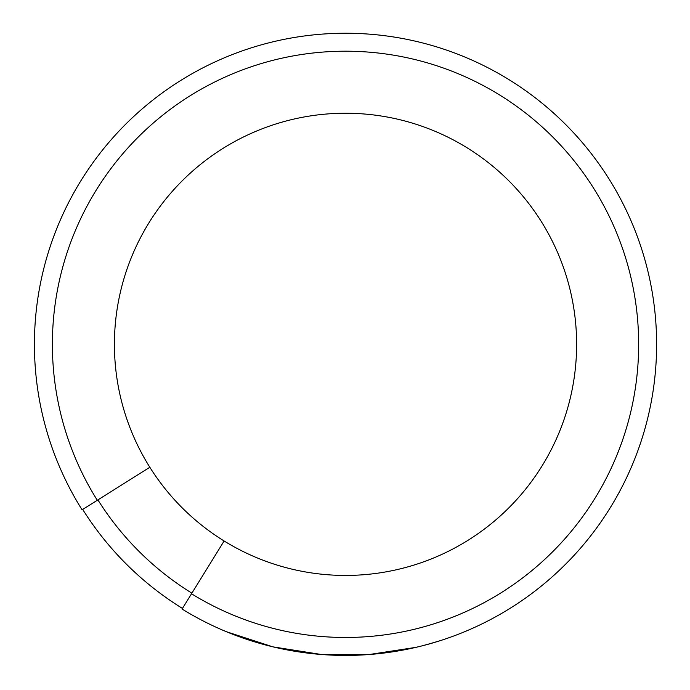 <?xml version="1.0" encoding="UTF-8"?>
<svg xmlns="http://www.w3.org/2000/svg" width="690" height="690" viewBox="0 0 690 690"><rect width="100%" height="100%" fill="white"/><g stroke="black" fill="none" stroke-linecap="round" stroke-linejoin="round"><path stroke-width="1.03" d="M182.082 609.037A311.095 311.095 0 0 0 651.481 400.605A311.095 311.095 0 0 0 286.945 38.804A311.095 311.095 0 0 0 82.058 509.772A311.095 311.095 0 0 1 286.945 38.804A311.095 311.095 0 0 1 651.481 400.605A311.095 311.095 0 0 1 182.082 609.037L224.112 540.977A231.098 231.098 0 0 1 281.555 122.268A231.098 231.098 0 0 1 458.1 546.161A231.098 231.098 0 0 1 224.112 540.977M182.453 608.433A310.379 310.379 0 0 1 82.662 509.384A310.371 310.371 0 0 0 182.462 608.425M320.126 654.396L318.306 654.241M444.8 639.164L443.799 639.501M442.644 639.88L436.986 641.683M433.027 642.873L420.909 646.159M439.34 640.95L432 643.166M423.384 645.53L422.228 645.823M421.047 646.125L414.095 647.781M431.483 643.322L432.897 642.908M323.032 654.62L321.281 654.482M322.428 654.577L320.609 654.431M407.212 649.255L408.23 649.048M310.233 653.43L312.579 653.689M440.686 640.518L435.795 642.045M439.323 640.95L425.885 644.874M419.986 646.392L418.597 646.728M415.88 647.367L368.796 654.586L321.281 654.482L272.93 646.866L226.363 631.704M322.998 654.612L321.368 654.491M427.826 644.348L429.516 643.874L427.835 644.348M434.786 642.347L436.08 641.959M437.193 641.622L438.193 641.312M429.818 643.796L428.395 644.193M427.8 644.357L426.653 644.667M82.705 509.436L149.834 467.268M82.093 509.824L97.299 500.276A293.138 293.138 0 0 1 290.292 56.451A293.138 293.138 0 0 1 633.825 397.337A293.138 293.138 0 0 1 191.518 593.762M97.902 499.896A292.431 292.431 0 0 0 191.889 593.159"/></g></svg>
